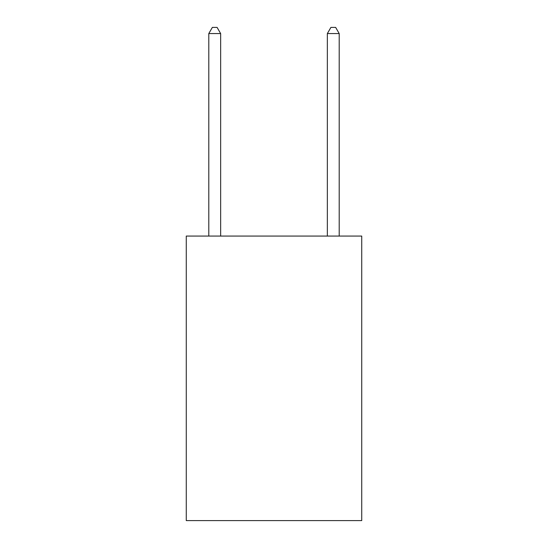 <?xml version="1.0" encoding="UTF-8"?>
<svg xmlns="http://www.w3.org/2000/svg" width="548" height="548" viewBox="0 0 548 548"><rect width="100%" height="100%" fill="white"/><g stroke="black" fill="none" stroke-linecap="round" stroke-linejoin="round"><path stroke-width="0.82" d="M361.735 236.065L361.735 520.6L186.265 520.6L186.265 236.065L361.735 236.065M220.652 236.065L220.652 33.565L208.795 33.565L208.795 236.065M208.795 33.565L212.35 27.4L217.09 27.4L220.652 33.565M339.205 236.065L339.205 33.565L327.348 33.565L327.348 236.065M327.348 33.565L330.91 27.4L335.65 27.4L339.205 33.565"/></g></svg>

